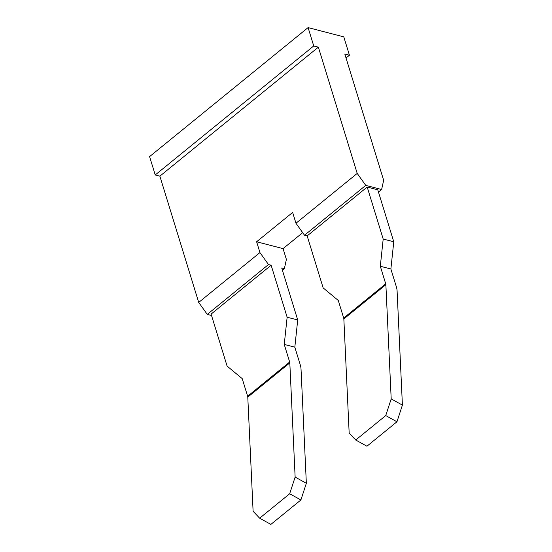 <?xml version="1.0" encoding="UTF-8"?>
<svg xmlns="http://www.w3.org/2000/svg" width="552" height="552" viewBox="0 0 552 552"><rect width="100%" height="100%" fill="white"/><g stroke="black" fill="none" stroke-linecap="round" stroke-linejoin="round"><path stroke-width="0.83" d="M198.706 302.42L259.944 252.575L256.618 241.762L292.643 212.444L295.969 223.256L357.206 173.418L318.366 47.155L159.866 176.157L198.706 302.42L207.255 314.385L268.493 264.546L259.944 252.575M211.533 315.496L207.255 314.385M159.866 176.157L155.236 174.95L149.592 156.602L308.092 27.6L343.792 36.874L349.437 55.221L344.807 54.02L383.654 180.283L381.625 189.508L365.755 185.382L357.206 173.418M318.366 47.155L313.736 45.947L155.236 174.95M313.736 45.947L308.092 27.6M295.969 223.256L304.518 235.228L365.755 185.382M302.689 232.661L283.066 248.635L256.618 241.762M282.417 270.252L284.363 268.665L281.713 267.975L297.714 319.967L287.137 317.221L284.245 344.427L289.655 362.022A3.691 2.015 -129.1 0 1 289.814 362.885L295.134 477.08L289.676 493.764L259.661 518.197L253.106 511.29L247.786 397.095A3.691 2.015 50.9 0 0 247.627 396.232L242.218 378.637L227.093 366.086L211.099 314.095L271.135 265.229L268.493 264.546M283.066 248.635L286.391 259.447L284.363 268.665M378.479 192.068L381.625 189.508M304.518 235.228L307.16 235.911L367.197 187.045L383.191 239.037L380.307 266.25L385.717 283.838A3.691 2.015 -129.1 0 1 385.876 284.708L391.195 398.903L402.408 405.106L396.957 421.783L366.935 446.216L355.723 440.013L349.168 433.106L343.848 318.911A3.691 2.015 50.9 0 0 343.689 318.049L338.279 300.454L323.155 287.902L307.16 235.911M383.191 239.037L393.769 241.79L377.775 189.798L367.197 187.045M287.137 317.221L271.135 265.229M297.714 319.967L294.823 347.18L300.233 364.775A18.471 10.074 -129.1 0 1 301.033 369.095L306.346 483.29L300.895 499.967L270.873 524.4L259.661 518.197M349.437 55.221L346.028 57.994M393.769 241.79L390.878 268.996L396.295 286.591A18.471 10.074 -129.1 0 1 397.095 290.911L402.408 405.106M294.823 347.18L284.245 344.427M295.134 477.08L306.346 483.29M380.307 266.25L390.878 268.996M391.195 398.903L385.738 415.58L355.723 440.013M300.895 499.967L289.676 493.764M396.957 421.783L385.738 415.58M289.655 362.022L247.627 396.232M385.717 283.838L343.689 318.049M289.814 362.885L247.786 397.095M385.876 284.708L343.848 318.911"/></g></svg>
